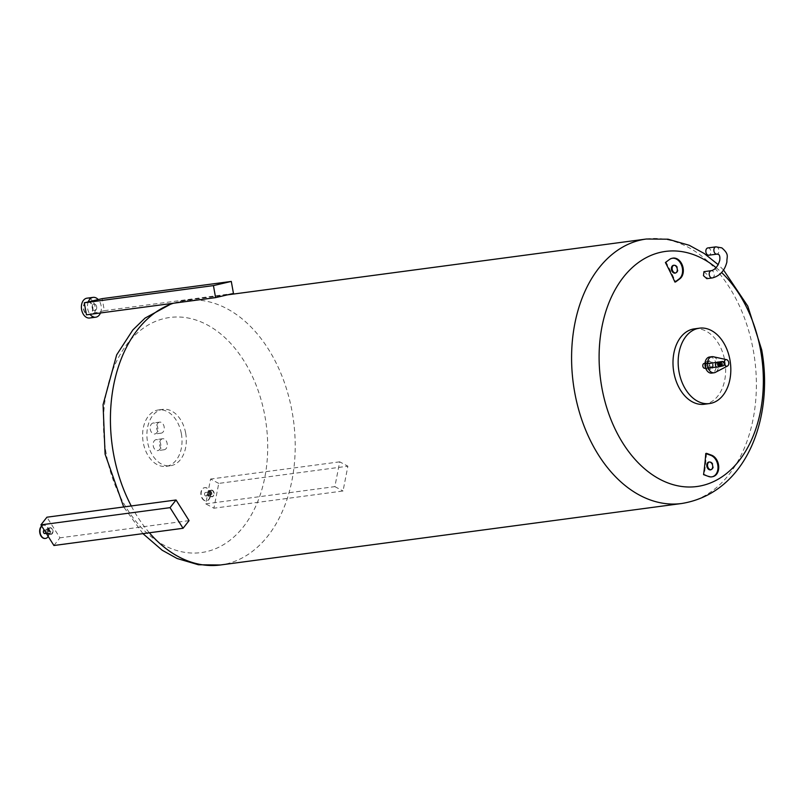 <?xml version="1.0" encoding="UTF-8"?>
<svg xmlns="http://www.w3.org/2000/svg" width="804" height="804" viewBox="0 0 804 804"><rect width="100%" height="100%" fill="white"/><g stroke="black" fill="none" stroke-linecap="round" stroke-linejoin="round"><path stroke-width="0.6" stroke-dasharray="4.02 3.01" d="M204.246 500.48A6.673 4.573 -97.6 0 1 200.839 493.375A6.673 4.573 -97.6 0 1 204.578 487.666A6.673 4.573 -97.6 0 1 206.668 488.078A6.673 4.573 -97.6 0 1 210.075 495.194A6.673 4.573 -97.6 0 1 206.337 500.892A6.673 4.573 -97.6 0 1 204.246 500.48M204.568 500.44A6.673 4.573 -97.6 0 1 201.161 493.334A6.673 4.573 -97.6 0 1 204.889 487.626A6.673 4.573 -97.6 0 1 206.99 488.038A6.673 4.573 -97.6 0 1 210.397 495.153A6.673 4.573 -97.6 0 1 206.658 500.852A6.673 4.573 -97.6 0 1 204.568 500.44M205.452 495.897A1.779 1.216 -97.6 0 1 204.548 493.998A1.779 1.216 -97.6 0 1 205.543 492.48A1.779 1.216 -97.6 0 1 206.095 492.591A1.779 1.216 -97.6 0 1 207.01 494.48A1.779 1.216 -97.6 0 1 206.015 496.008A1.779 1.216 -97.6 0 1 205.452 495.897M209.251 495.385A1.779 1.216 -97.6 0 1 208.347 493.495A1.779 1.216 -97.6 0 1 209.341 491.968A1.779 1.216 -97.6 0 1 209.894 492.078A1.779 1.216 -97.6 0 1 210.809 493.978A1.779 1.216 -97.6 0 1 209.804 495.495A1.779 1.216 -97.6 0 1 209.251 495.385M210.296 490.822A3.115 2.131 -97.6 0 1 211.884 494.138A3.115 2.131 -97.6 0 1 210.145 496.802A3.115 2.131 -97.6 0 1 209.171 496.601A3.115 2.131 -97.6 0 1 207.583 493.284A3.115 2.131 -97.6 0 1 209.321 490.631A3.115 2.131 -97.6 0 1 210.296 490.822M211.09 496.349A3.115 2.131 -97.6 0 1 209.502 493.033A3.115 2.131 -97.6 0 1 211.251 490.37A3.115 2.131 -97.6 0 1 212.226 490.561A3.115 2.131 -97.6 0 1 213.814 493.877A3.115 2.131 -97.6 0 1 212.075 496.54A3.115 2.131 -97.6 0 1 211.09 496.349M211.05 496.56A3.337 2.291 -97.6 0 1 209.352 493.003A3.337 2.291 -97.6 0 1 211.221 490.149A3.337 2.291 -97.6 0 1 212.266 490.36A3.337 2.291 -97.6 0 1 213.964 493.907A3.337 2.291 -97.6 0 1 212.095 496.761A3.337 2.291 -97.6 0 1 211.05 496.56M212.477 490.329A3.337 2.291 82.4 0 0 211.432 490.118A3.337 2.291 82.4 0 0 209.563 492.973A3.337 2.291 82.4 0 0 211.261 496.53A3.337 2.291 82.4 0 0 212.316 496.731A3.337 2.291 82.4 0 0 214.176 493.887A3.337 2.291 82.4 0 0 212.477 490.329M218.748 483.405L210.578 479.043L205.734 503.847L213.904 508.208L218.748 483.405L347.881 466.189L343.037 490.993L213.904 508.208M205.734 503.847L334.866 486.631L339.71 461.838L347.881 466.189M339.71 461.838L210.578 479.043M334.866 486.631L343.037 490.993M41.657 526.047A6.673 4.573 -97.6 0 1 43.406 525.243A6.673 4.573 -97.6 0 1 48.371 529.354A6.673 4.573 -97.6 0 1 47.536 537.022A6.673 4.573 -97.6 0 1 45.325 538.449M41.758 526.208A6.673 4.573 -97.6 0 1 43.717 525.203A6.673 4.573 -97.6 0 1 48.552 528.962A6.673 4.573 -97.6 0 1 48.22 536.449M44.21 530.087A1.779 1.216 -97.6 0 1 44.371 530.057A1.779 1.216 -97.6 0 1 45.697 531.153A1.779 1.216 -97.6 0 1 45.476 533.193A1.779 1.216 -97.6 0 1 44.843 533.575M47.536 529.936A1.779 1.216 -97.6 0 1 48.17 529.545A1.779 1.216 -97.6 0 1 49.486 530.64A1.779 1.216 -97.6 0 1 49.265 532.68A1.779 1.216 -97.6 0 1 48.642 533.072A1.779 1.216 -97.6 0 1 47.315 531.977A1.779 1.216 -97.6 0 1 47.536 529.936M50.079 533.695A3.115 2.131 -97.6 0 1 48.974 534.379A3.115 2.131 -97.6 0 1 46.652 532.459A3.115 2.131 -97.6 0 1 47.044 528.881A3.115 2.131 -97.6 0 1 48.15 528.198A3.115 2.131 -97.6 0 1 50.471 530.117A3.115 2.131 -97.6 0 1 50.079 533.695M48.964 528.62A3.115 2.131 -97.6 0 1 50.079 527.947A3.115 2.131 -97.6 0 1 52.391 529.866A3.115 2.131 -97.6 0 1 52.009 533.434A3.115 2.131 -97.6 0 1 50.903 534.117A3.115 2.131 -97.6 0 1 48.582 532.198A3.115 2.131 -97.6 0 1 48.964 528.62M48.863 528.449A3.337 2.291 -97.6 0 1 50.049 527.726A3.337 2.291 -97.6 0 1 52.531 529.786A3.337 2.291 -97.6 0 1 52.119 533.615A3.337 2.291 -97.6 0 1 50.923 534.338A3.337 2.291 -97.6 0 1 48.441 532.278A3.337 2.291 -97.6 0 1 48.863 528.449M52.33 533.585A3.337 2.291 82.4 0 0 52.742 529.756A3.337 2.291 82.4 0 0 50.26 527.695A3.337 2.291 82.4 0 0 49.074 528.429A3.337 2.291 82.4 0 0 48.662 532.258A3.337 2.291 82.4 0 0 51.144 534.308A3.337 2.291 82.4 0 0 52.33 533.585M53.928 545.504L59.938 537.836L46.923 517.203M189.071 520.63L59.938 537.836M92.179 307.801A3.337 2.291 82.4 0 0 94.852 310.595A3.337 2.291 82.4 0 0 96.641 306.766A3.337 2.291 82.4 0 0 93.967 303.982A3.337 2.291 82.4 0 0 92.179 307.801A3.337 2.291 82.4 0 0 94.852 310.595A3.337 2.291 82.4 0 0 96.641 306.766A3.337 2.291 82.4 0 0 93.967 303.982A3.337 2.291 82.4 0 0 92.179 307.801M92.46 307.098A6.673 4.573 -97.6 0 1 88.872 314.756A6.673 4.573 -97.6 0 1 83.526 309.178A6.673 4.573 -97.6 0 1 87.113 301.53A6.673 4.573 -97.6 0 1 92.46 307.098M92.782 307.058A6.673 4.573 -97.6 0 1 89.194 314.706A6.673 4.573 -97.6 0 1 83.847 309.138A6.673 4.573 -97.6 0 1 87.435 301.48A6.673 4.573 -97.6 0 1 92.782 307.058M88.239 301.892A10.01 6.864 82.4 0 0 87.706 308.847A10.01 6.864 82.4 0 0 90.048 314.354M100.47 312.967A10.01 6.864 82.4 0 0 101.103 305.721A10.01 6.864 82.4 0 0 98.219 299.56M89.636 318.012A10.01 6.864 82.4 0 0 95.013 306.535A10.01 6.864 82.4 0 0 86.993 298.173M86.46 314.836L104.329 310.666L102.168 298.646M104.329 310.666L233.461 293.46M720.726 362.594A1.779 1.216 -97.6 0 1 722.082 364.091A1.779 1.216 -97.6 0 1 721.198 366.111M718.917 363.91L719.871 363.689L720.143 365.177A1.045 0.714 -97.6 0 1 719.67 365.579M721.59 364.202A1.045 0.714 -97.6 0 1 720.183 364.524A1.045 0.714 -97.6 0 1 721.59 364.202M718.454 362.363A2.221 1.618 -103.1 0 0 717.349 364.745A2.221 1.618 -103.1 0 0 719.459 366.694M720.384 365.9A2.221 1.618 -103.1 0 0 720.555 364.312A2.221 1.618 -103.1 0 0 719.992 363.026M720.143 365.177L719.188 365.408M717.51 364.725A2 1.457 -103.1 0 0 719.409 366.483A2 1.457 -103.1 0 0 720.394 364.343A2 1.457 -103.1 0 0 718.505 362.584A2 1.457 -103.1 0 0 717.51 364.725M720.153 362.845A2 1.457 76.9 0 1 720.876 364.222A2 1.457 76.9 0 1 720.495 365.981M720.133 366.272A2 1.457 76.9 0 1 719.881 366.363A2 1.457 76.9 0 1 717.992 364.614A2 1.457 76.9 0 1 718.977 362.473A2 1.457 76.9 0 1 719.238 362.443M713.289 356.745A8.12 5.568 -97.6 0 1 718.424 363.468A8.12 5.568 -97.6 0 1 715.369 372.363M721.942 361.529L724.233 363.458L722.736 365.9L708.163 368.142A8.12 5.568 -97.6 0 1 707.56 366.001A8.12 5.568 -97.6 0 1 707.379 363.77M709.52 357.006A8.12 5.568 -97.6 0 1 716.022 363.79A8.12 5.568 -97.6 0 1 711.661 373.096M162.418 438.793A5.558 3.809 82.4 0 0 159.654 444.944A5.558 3.809 82.4 0 0 164.137 449.768A5.558 3.809 82.4 0 0 164.388 449.717A5.558 3.809 82.4 0 0 167.162 443.567A5.558 3.809 82.4 0 0 162.669 438.743A5.558 3.809 82.4 0 0 162.418 438.793M156.006 439.647A5.558 3.809 82.4 0 0 153.232 445.798A5.558 3.809 82.4 0 0 157.725 450.622A5.558 3.809 82.4 0 0 157.976 450.572A5.558 3.809 82.4 0 0 160.74 444.421A5.558 3.809 82.4 0 0 156.257 439.597A5.558 3.809 82.4 0 0 156.006 439.647M159.433 422.17A5.558 3.809 82.4 0 0 156.659 428.331A5.558 3.809 82.4 0 0 161.152 433.155A5.558 3.809 82.4 0 0 161.403 433.105A5.558 3.809 82.4 0 0 164.167 426.954A5.558 3.809 82.4 0 0 159.684 422.13A5.558 3.809 82.4 0 0 159.433 422.17M153.021 423.035A5.558 3.809 82.4 0 0 150.247 429.185A5.558 3.809 82.4 0 0 154.74 434.009A5.558 3.809 82.4 0 0 154.981 433.959A5.558 3.809 82.4 0 0 157.755 427.808A5.558 3.809 82.4 0 0 153.262 422.984A5.558 3.809 82.4 0 0 153.021 423.035M713.047 364.433A4.452 3.045 -97.6 0 1 710.857 369.498A4.452 3.045 -97.6 0 1 707.088 365.82A4.452 3.045 -97.6 0 1 709.279 360.755A4.452 3.045 -97.6 0 1 713.047 364.433M181.362 433.688A28.462 19.517 -97.6 0 1 166.066 466.35A28.462 19.517 -97.6 0 1 143.253 442.572A28.462 19.517 -97.6 0 1 158.549 409.919A28.462 19.517 -97.6 0 1 181.362 433.688M185.664 433.115A28.462 19.517 -97.6 0 1 170.368 465.767A28.462 19.517 -97.6 0 1 147.554 441.999A28.462 19.517 -97.6 0 1 162.85 409.347A28.462 19.517 -97.6 0 1 185.664 433.115M106.168 453.546A118.59 81.335 -97.6 0 1 164.589 318.444A118.59 81.335 -97.6 0 1 264.978 416.522A118.59 81.335 -97.6 0 1 206.548 551.614A118.59 81.335 -97.6 0 1 106.168 453.546M704.173 363.438A2.442 1.678 -97.6 0 1 706.133 365.488A2.442 1.678 -97.6 0 1 704.817 368.292M709.017 365.096A2.442 1.678 -97.6 0 1 707.701 367.91A2.442 1.678 -97.6 0 1 705.741 365.86A2.442 1.678 -97.6 0 1 707.058 363.056A2.442 1.678 -97.6 0 1 709.017 365.096M711.007 469.707A4 2.904 -103.1 0 0 711.188 469.697A4 2.904 -103.1 0 0 711.389 469.657A4 2.904 -103.1 0 0 713.339 465.235A4 2.904 -103.1 0 0 709.771 461.828A4 2.904 -103.1 0 0 709.57 461.858A4 2.904 -103.1 0 0 709.208 461.978M675.611 272.978A4 2.904 -103.1 0 0 675.792 272.958A4 2.904 -103.1 0 0 675.993 272.918A4 2.904 -103.1 0 0 677.943 268.506A4 2.904 -103.1 0 0 674.375 265.089A4 2.904 -103.1 0 0 674.174 265.129A4 2.904 -103.1 0 0 673.812 265.25M716.093 267.672A118.59 81.335 -97.6 0 1 721.59 272.526M694.294 328.866A38.019 26.08 -97.6 0 1 724.776 360.624A38.019 26.08 -97.6 0 1 704.344 404.251M707.882 247.923A3.668 2.512 -97.6 0 1 710.605 250.185A3.668 2.512 -97.6 0 1 710.153 254.406A3.668 2.512 -97.6 0 1 708.847 255.2M703.942 271.662L707.309 274.666L706.827 278.676M665.39 262.516A266.606 54.923 -26 0 1 666.134 262.345A266.838 193.764 76.9 0 1 675.661 281.902M706.515 453.335A266.838 193.764 76.9 0 1 704.304 474.46A266.606 78.862 -174 0 1 703.56 474.631M666.134 262.345L669.441 259.511M670.184 259.34A11.115 8.07 76.9 0 1 672.194 258.295M712.635 476.661A11.115 8.07 76.9 0 1 709.218 476.259L704.304 474.46M708.475 476.43L709.218 476.259M704.987 363.629L706.666 361.488L709.379 362.936L710.093 366.925L708.103 369.478L705.641 368.172L707.701 367.91M705.59 368.001L708.073 367.669L710.786 369.116L712.786 366.574L712.063 362.574L709.349 361.127L707.349 363.679L708.073 367.669M708.103 369.478L710.786 369.116M707.349 363.679L704.967 363.991M706.666 361.488L709.349 361.127M709.379 362.936L712.063 362.574M710.093 366.925L712.786 366.574M719.67 366.624L716.686 367.026M720.294 362.735A2.221 1.618 76.9 0 1 720.685 366.071M209.995 491.566A2.332 1.598 -97.6 0 1 211.13 494.571A2.332 1.598 -97.6 0 1 209.151 495.907A2.332 1.598 -97.6 0 1 208.015 492.902A2.332 1.598 -97.6 0 1 209.995 491.566M49.536 533.112A2.332 1.598 -97.6 0 1 47.255 532.771A2.332 1.598 -97.6 0 1 47.265 529.504A2.332 1.598 -97.6 0 1 49.546 529.846A2.332 1.598 -97.6 0 1 49.536 533.112M715.912 246.858A3.668 2.512 -97.6 0 1 717.057 247.079A3.668 2.512 -97.6 0 1 718.183 253.33A3.668 2.512 -97.6 0 1 716.877 254.134M712.223 277.963A3.668 2.512 82.4 0 0 714.193 273.752A3.668 2.512 82.4 0 0 712.404 270.918A3.668 2.512 82.4 0 0 711.249 270.687M173.322 303.259A133.414 91.495 -97.6 0 1 185.191 300.485A133.414 91.495 -97.6 0 1 292.143 411.909A133.414 91.495 -97.6 0 1 220.437 564.981M149.363 532.781A133.414 91.495 -97.6 0 1 131.253 505.957M646.356 239.019A133.414 91.495 -97.6 0 1 753.318 350.443A133.414 91.495 -97.6 0 1 681.611 503.515M205.543 492.48L209.341 491.968M209.321 490.631L211.251 490.37M210.145 496.802L212.075 496.54M206.015 496.008L209.804 495.495M44.371 530.057L48.17 529.545M48.15 528.198L50.079 527.947M48.974 534.379L50.903 534.117M46.29 533.384L48.642 533.072M720.042 365.529L721.027 365.398M164.137 449.768L157.725 450.622M161.152 433.155L154.74 434.009M166.066 466.35L170.368 465.767M227.492 294.847L185.191 300.485L172.036 303.43M709.57 461.858L708.826 462.029M674.174 265.129L673.43 265.3M723.54 270.003L718.193 264.657M675.993 272.918L675.249 273.099M711.389 469.657L710.646 469.827M705.007 363.328L707.058 363.056M142.931 533.635L123.705 506.972M158.549 409.919L162.85 409.347M159.684 422.13L153.262 422.984M162.669 438.743L156.257 439.597M719.771 363.458L720.746 363.328"/><path stroke-width="1.21" d="M45.325 538.449A6.673 4.573 -97.6 0 1 45.165 538.469A6.673 4.573 -97.6 0 1 40.2 534.358A6.673 4.573 -97.6 0 1 41.024 526.7A6.673 4.573 -97.6 0 1 41.657 526.047M48.22 536.449A6.673 4.573 -97.6 0 1 47.858 536.971A6.673 4.573 -97.6 0 1 45.486 538.429A6.673 4.573 -97.6 0 1 40.522 534.318A6.673 4.573 -97.6 0 1 41.346 526.66A6.673 4.573 -97.6 0 1 41.758 526.208M46.29 533.384L44.843 533.575A1.779 1.216 -97.6 0 1 43.516 532.479A1.779 1.216 -97.6 0 1 43.738 530.439A1.779 1.216 -97.6 0 1 44.21 530.087M40.914 524.871L53.928 545.504L183.061 528.288L170.046 507.656L40.914 524.871L46.923 517.203L176.056 499.987L170.046 507.656M176.056 499.987L189.071 520.63L183.061 528.288M90.048 314.354A10.01 6.864 82.4 0 0 95.726 317.208A10.01 6.864 82.4 0 0 100.47 312.967M98.219 299.56A10.01 6.864 82.4 0 0 93.083 297.369L86.993 298.173A10.01 6.864 82.4 0 0 81.616 309.661A10.01 6.864 82.4 0 0 89.636 318.012L95.726 317.208M93.083 297.369A10.01 6.864 82.4 0 0 88.239 301.892M84.299 302.806L86.46 314.836L215.593 297.621L213.432 285.601L231.291 281.43L102.168 298.646L84.299 302.806L213.432 285.601M215.593 297.621L233.461 293.46L231.291 281.43M719.841 364.624A1.779 1.216 -97.6 0 1 720.796 362.584A1.779 1.216 -97.6 0 1 722.223 364.071A1.779 1.216 -97.6 0 1 721.268 366.111A1.779 1.216 -97.6 0 1 719.841 364.624M721.198 366.111A1.779 1.216 -97.6 0 1 721.118 366.132A1.779 1.216 -97.6 0 1 719.701 364.644A1.779 1.216 -97.6 0 1 720.655 362.604A1.779 1.216 -97.6 0 1 720.726 362.594M720.042 365.529L719.67 365.579A1.045 0.714 -97.6 0 1 719.188 365.408L718.917 363.91A1.045 0.714 -97.6 0 1 719.389 363.508L719.771 363.458M715.449 365.187A2.221 1.618 -103.1 0 0 717.56 367.137A2.221 1.618 -103.1 0 0 718.655 364.755A2.221 1.618 -103.1 0 0 716.555 362.805A2.221 1.618 -103.1 0 0 715.449 365.187M717.56 367.137L719.459 366.694A2.221 1.618 -103.1 0 0 720.384 365.9M727.439 366.071L715.369 372.363A8.12 5.568 -97.6 0 1 714.063 372.775L711.661 373.096A8.12 5.568 -97.6 0 1 705.158 366.322A8.12 5.568 -97.6 0 1 709.52 357.006L711.922 356.685A8.12 5.568 -97.6 0 0 707.379 363.77L722.233 361.488A2.221 1.618 76.9 0 1 724.233 363.458A3.337 2.291 -97.6 0 1 726.585 359.659A3.337 2.291 -97.6 0 1 728.705 362.413A3.337 2.291 -97.6 0 1 727.439 366.071A3.337 2.291 -97.6 0 1 724.233 363.458A2.221 1.618 76.9 0 1 723.138 365.84A2.221 1.618 76.9 0 1 723.027 365.86L720.042 366.554M711.922 356.685A8.12 5.568 -97.6 0 1 713.289 356.745L726.585 359.659M707.379 363.77L722.233 361.488M714.063 372.775A8.12 5.568 -97.6 0 1 708.173 368.162M704.967 363.991L705.641 368.172L704.817 368.292A2.442 1.678 -97.6 0 1 702.857 366.252A2.442 1.678 -97.6 0 1 704.173 363.438L705.007 363.328M710.445 469.868A4 2.904 76.9 0 1 706.877 466.451A4 2.904 76.9 0 1 708.826 462.029A4 2.904 76.9 0 1 709.027 461.998A4 2.904 76.9 0 1 712.595 465.405A4 2.904 76.9 0 1 710.646 469.827A4 2.904 76.9 0 1 710.445 469.868M709.208 461.978A4 2.904 -103.1 0 0 707.651 466.42A4 2.904 -103.1 0 0 711.007 469.707M675.048 273.129A4 2.904 76.9 0 1 671.481 269.722A4 2.904 76.9 0 1 673.43 265.3A4 2.904 76.9 0 1 673.631 265.26A4 2.904 76.9 0 1 677.199 268.677A4 2.904 76.9 0 1 675.249 273.099A4 2.904 76.9 0 1 675.048 273.129M673.812 265.25A4 2.904 -103.1 0 0 672.255 269.682A4 2.904 -103.1 0 0 675.611 272.978M672.194 258.295A11.115 8.07 76.9 0 1 672.556 258.195A11.115 8.07 76.9 0 1 682.435 265.471A11.115 8.07 76.9 0 1 679.983 278.707A11.115 8.07 76.9 0 1 679.712 278.898L675.661 281.902A266.606 54.923 154 0 0 674.918 282.073A266.838 193.764 -103.1 0 0 665.39 262.516L669.441 259.511A11.115 8.07 -103.1 0 1 671.812 258.365A11.115 8.07 -103.1 0 1 681.691 265.642A11.115 8.07 -103.1 0 1 679.229 278.877A11.115 8.07 -103.1 0 1 678.968 279.078L679.712 278.898M721.59 272.526A118.59 81.335 -97.6 0 1 760.634 350.454A118.59 81.335 -97.6 0 1 702.204 485.556A118.59 81.335 -97.6 0 1 601.824 387.478A118.59 81.335 -97.6 0 1 628.607 271.179A118.59 81.335 -97.6 0 1 716.093 267.672M709.52 403.558L704.344 404.251A38.019 26.08 -97.6 0 1 673.863 372.493A38.019 26.08 -97.6 0 1 694.294 328.866L699.47 328.173A38.019 26.08 -97.6 0 1 729.952 359.931A38.019 26.08 -97.6 0 1 709.52 403.558A38.019 26.08 -97.6 0 1 679.028 371.8A38.019 26.08 -97.6 0 1 699.47 328.173M716.877 254.134L708.847 255.2A3.668 2.512 -97.6 0 1 706.123 252.938A3.668 2.512 -97.6 0 1 706.575 248.727A3.668 2.512 -97.6 0 1 707.882 247.923L715.912 246.858A3.668 2.512 -97.6 0 0 714.605 247.652A3.668 2.512 -97.6 0 0 715.731 253.903A3.668 2.512 -97.6 0 0 716.877 254.134L718.374 254.335C719.731 255.059 720.173 257.109 719.711 260.476C717.892 266.375 715.078 269.782 711.249 270.687A3.668 2.512 82.4 0 0 709.279 274.898A3.668 2.512 82.4 0 0 711.068 277.732A3.668 2.512 82.4 0 0 712.223 277.963C719.811 276.063 724.705 270.707 726.916 261.883C726.595 256.546 729.761 254.707 721.821 247.863L715.912 246.858M712.223 277.963L706.827 278.676L703.47 275.671L703.942 271.662L711.249 270.687M713.007 476.581L712.264 476.762A11.115 8.07 -103.1 0 1 708.475 476.43L703.56 474.631A266.838 193.764 -103.1 0 0 705.771 453.506A266.606 78.862 6 0 0 706.515 453.335L711.429 455.134A11.115 8.07 76.9 0 1 718.696 466.25A11.115 8.07 76.9 0 1 713.007 476.581A11.115 8.07 76.9 0 1 712.635 476.661M674.918 282.073L678.968 279.078M712.264 476.762A11.115 8.07 -103.1 0 0 717.952 466.42A11.115 8.07 -103.1 0 0 710.686 455.315L705.771 453.506M710.686 455.315L711.429 455.134M707.168 363.82L707.952 368.192L716.686 367.026M720.685 366.071A2.221 1.618 76.9 0 1 719.932 366.584A2.221 1.618 76.9 0 1 719.821 366.604L719.67 366.624M719.037 362.232A2.221 1.618 76.9 0 1 720.294 362.735M719.238 362.443A2 1.457 76.9 0 1 720.153 362.845M719.992 363.026A2.221 1.618 -103.1 0 0 718.454 362.363L716.555 362.805M131.253 505.957A133.414 91.495 -97.6 0 1 113.485 453.556A133.414 91.495 -97.6 0 1 173.322 303.259M723.54 270.003L747.77 306.103L761.71 349.881C774.071 418.17 746.283 493.073 681.611 503.515L220.437 564.981A133.414 91.495 -97.6 0 1 149.363 532.781M681.611 503.515A133.414 91.495 -97.6 0 1 574.649 392.091A133.414 91.495 -97.6 0 1 646.356 239.019L668.084 239.2L689.239 245.29L704.224 253.501L718.193 264.657M172.036 303.43L145.072 318.082L132.821 329.982L116.66 354.876L103.073 404.673L105.083 454.119L123.705 506.972M672.556 258.195L671.812 258.365M227.492 294.847L646.356 239.019M220.437 564.981L198.467 564.77L177.111 558.509L162.167 550.227L142.931 533.635M723.138 365.84L719.932 366.584"/></g></svg>
